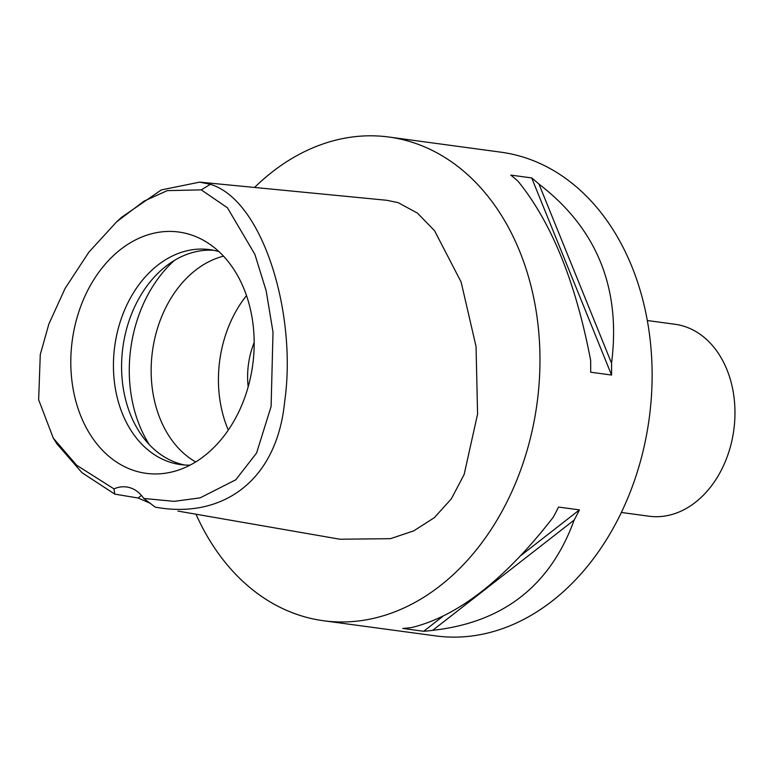 <?xml version="1.0" encoding="UTF-8"?>
<svg xmlns="http://www.w3.org/2000/svg" width="773" height="773" viewBox="0 0 773 773"><rect width="100%" height="100%" fill="white"/><g stroke="black" fill="none" stroke-linecap="round" stroke-linejoin="round"><path stroke-width="1.16" d="M201.27 189.868L227.465 207.811L254.906 254.414L266.183 290.851L273.014 332.177L271.101 406.511L256.578 453.007L235.813 479.772L200.149 497.86L174.167 501.348L143.788 498.469A38.737 28.968 -82.3 0 0 126.54 486.971A38.737 28.968 -82.3 0 0 113.998 488.894L76.682 465.269L53.298 438.156L38.65 399.757L40.273 354.556L48.892 323.964L65.106 288.416L88.837 252.201L116.723 221.735L143.971 201.183L167.219 190.631L201.27 189.868L210.372 184.312C263.332 200.246 297.132 314.572 284.686 401.419C276.792 482.652 220.72 519.253 155.218 507.127L143.788 498.469M134.376 470.67A121.757 91.05 -82.3 0 0 174.157 471.395A121.757 91.05 -82.3 0 0 252.713 364.885A121.757 91.05 -82.3 0 0 205.27 241.34A121.757 91.05 -82.3 0 0 190.593 234.702A121.757 91.05 -82.3 0 0 75.213 324.631A121.757 91.05 -82.3 0 0 134.376 470.67M113.998 488.894L114.81 494.131L138.145 498.025A38.737 28.968 97.7 0 1 141.488 495.454M114.81 494.131L82.015 472.728L56.806 443.731L53.298 438.156M116.723 221.735L121.583 217.3L161.354 189.916L199.685 182.128L210.372 184.312M150.474 503.378L138.145 498.025M179.645 511.368L339.975 539.235L390.491 538.675L413.729 530.877L434.329 517.688L451.345 498.846L464.138 474.506L477.579 414.086L476.052 346.526L461.123 282.029L434.552 230.702L417.468 213.135L398.172 202.642L386.655 200.275L199.685 182.128M254.559 187.453A244.055 182.505 97.7 0 1 388.896 137.034A244.055 182.505 97.7 0 1 412.531 142.387A244.055 182.505 97.7 0 1 534.481 419.314A244.055 182.505 97.7 0 1 323.481 620.738A244.055 182.505 97.7 0 1 299.847 615.376A244.055 182.505 97.7 0 1 195.994 514.209M323.481 620.738L435.624 635.899A244.055 182.505 -82.3 0 0 646.624 434.484A244.055 182.505 -82.3 0 0 524.674 157.557A244.055 182.505 -82.3 0 0 501.039 152.194L388.896 137.034M423.691 631.28L402.791 628.449A244.055 182.505 -82.3 0 0 411.787 627.502C457.79 616.274 504.953 579.518 553.265 517.224A244.055 182.505 -82.3 0 0 558.531 507.069L579.431 509.89A244.055 182.505 97.7 0 1 574.165 520.055C550.289 585.76 503.126 622.516 432.687 630.324A244.055 182.505 97.7 0 1 423.691 631.28L442.939 616.274M611.559 375.04L590.659 372.209A244.055 182.505 -82.3 0 0 590.64 360.353C575.759 282.28 551.574 222.595 518.084 181.288A244.055 182.505 -82.3 0 0 510.789 175.094L531.689 177.925A244.055 182.505 97.7 0 1 538.984 184.109C596.959 228.644 621.144 288.339 611.54 363.175A244.055 182.505 97.7 0 1 611.559 375.04L531.689 177.925M254.172 342.516A69.734 52.139 -82.3 0 0 248.181 386.848M228.306 430.059A108.471 81.117 97.7 0 1 246.5 295.586M223.513 256.153A108.471 81.117 -82.3 0 0 152.445 351.329A108.471 81.117 -82.3 0 0 195.685 461.954M252.346 524.007L250.191 523.63M178.824 511.224L177.935 511.069M149.431 444.765A123.96 92.702 97.7 0 1 174.36 260.443M184.67 464.998A108.471 81.117 97.7 0 1 178.225 463.307A108.471 81.117 97.7 0 1 123.545 342.941A108.471 81.117 97.7 0 1 213.706 250.297M218.981 251.631A108.471 81.117 -82.3 0 0 209.647 249.611A108.471 81.117 -82.3 0 0 115.873 339.125A108.471 81.117 -82.3 0 0 170.07 462.206A108.471 81.117 -82.3 0 0 180.573 464.592A108.471 81.117 -82.3 0 0 190.1 465.124M520.896 555.516L579.431 509.89M432.687 630.324L574.165 520.055M611.54 363.175L538.984 184.109M621.366 512.47L649.059 516.219A96.847 72.42 -82.3 0 0 732.794 436.291A96.847 72.42 -82.3 0 0 684.395 326.399A96.847 72.42 -82.3 0 0 675.022 324.274L647.32 320.524"/></g></svg>
